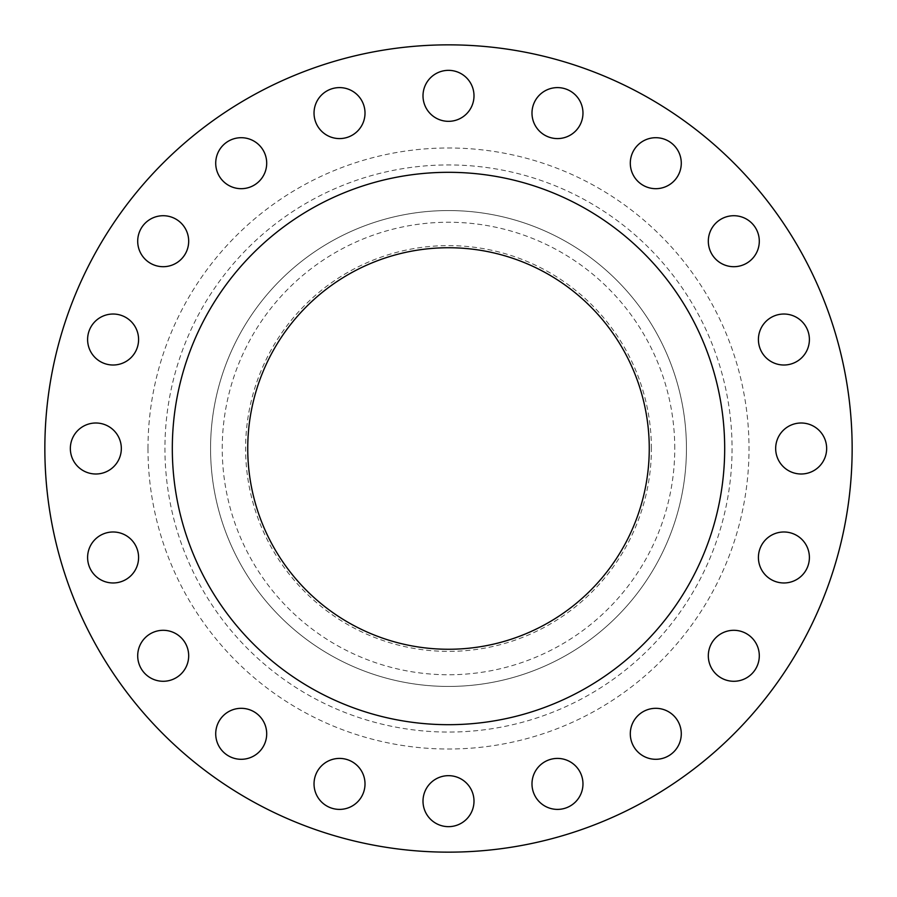 <?xml version="1.0" encoding="UTF-8"?>
<svg xmlns="http://www.w3.org/2000/svg" width="897" height="897" viewBox="0 0 897 897"><rect width="100%" height="100%" fill="white"/><g stroke="black" fill="none" stroke-linecap="round" stroke-linejoin="round"><path stroke-width="0.67" stroke-dasharray="4.49 3.36" d="M188.684 241.215A25.497 25.497 0 0 1 163.187 266.701A25.497 25.497 0 0 1 137.701 241.215A25.497 25.497 0 0 1 163.187 215.717A25.497 25.497 0 0 1 188.684 241.215M266.701 163.187A25.497 25.497 0 0 1 241.215 188.684A25.497 25.497 0 0 1 215.717 163.187A25.497 25.497 0 0 1 241.215 137.701A25.497 25.497 0 0 1 266.701 163.187M365.012 113.1A25.497 25.497 0 0 1 339.526 138.587A25.497 25.497 0 0 1 314.028 113.1A25.497 25.497 0 0 1 339.526 87.603A25.497 25.497 0 0 1 365.012 113.1M473.997 95.833A25.497 25.497 0 0 1 448.5 121.33A25.497 25.497 0 0 1 423.003 95.833A25.497 25.497 0 0 1 448.5 70.347A25.497 25.497 0 0 1 473.997 95.833M582.972 113.1A25.497 25.497 0 0 1 557.474 138.587A25.497 25.497 0 0 1 531.988 113.1A25.497 25.497 0 0 1 557.474 87.603A25.497 25.497 0 0 1 582.972 113.1M681.283 163.187A25.497 25.497 0 0 1 655.785 188.684A25.497 25.497 0 0 1 630.299 163.187A25.497 25.497 0 0 1 655.785 137.701A25.497 25.497 0 0 1 681.283 163.187M759.299 241.215A25.497 25.497 0 0 1 733.813 266.701A25.497 25.497 0 0 1 708.316 241.215A25.497 25.497 0 0 1 733.813 215.717A25.497 25.497 0 0 1 759.299 241.215M809.397 339.526A25.497 25.497 0 0 1 783.9 365.012A25.497 25.497 0 0 1 758.413 339.526A25.497 25.497 0 0 1 783.9 314.028A25.497 25.497 0 0 1 809.397 339.526M826.653 448.5A25.497 25.497 0 0 1 801.167 473.997A25.497 25.497 0 0 1 775.67 448.5A25.497 25.497 0 0 1 801.167 423.003A25.497 25.497 0 0 1 826.653 448.5M809.397 557.474A25.497 25.497 0 0 1 783.9 582.972A25.497 25.497 0 0 1 758.413 557.474A25.497 25.497 0 0 1 783.9 531.988A25.497 25.497 0 0 1 809.397 557.474M759.299 655.785A25.497 25.497 0 0 1 733.813 681.283A25.497 25.497 0 0 1 708.316 655.785A25.497 25.497 0 0 1 733.813 630.299A25.497 25.497 0 0 1 759.299 655.785M681.283 733.813A25.497 25.497 0 0 1 655.785 759.299A25.497 25.497 0 0 1 630.299 733.813A25.497 25.497 0 0 1 655.785 708.316A25.497 25.497 0 0 1 681.283 733.813M582.972 783.9A25.497 25.497 0 0 1 557.474 809.397A25.497 25.497 0 0 1 531.988 783.9A25.497 25.497 0 0 1 557.474 758.413A25.497 25.497 0 0 1 582.972 783.9M473.997 801.167A25.497 25.497 0 0 1 448.5 826.653A25.497 25.497 0 0 1 423.003 801.167A25.497 25.497 0 0 1 448.5 775.67A25.497 25.497 0 0 1 473.997 801.167M365.012 783.9A25.497 25.497 0 0 1 339.526 809.397A25.497 25.497 0 0 1 314.028 783.9A25.497 25.497 0 0 1 339.526 758.413A25.497 25.497 0 0 1 365.012 783.9M266.701 733.813A25.497 25.497 0 0 1 241.215 759.299A25.497 25.497 0 0 1 215.717 733.813A25.497 25.497 0 0 1 241.215 708.316A25.497 25.497 0 0 1 266.701 733.813M188.684 655.785A25.497 25.497 0 0 1 163.187 681.283A25.497 25.497 0 0 1 137.701 655.785A25.497 25.497 0 0 1 163.187 630.299A25.497 25.497 0 0 1 188.684 655.785M138.587 557.474A25.497 25.497 0 0 1 113.1 582.972A25.497 25.497 0 0 1 87.603 557.474A25.497 25.497 0 0 1 113.1 531.988A25.497 25.497 0 0 1 138.587 557.474M138.587 339.526A25.497 25.497 0 0 1 113.1 365.012A25.497 25.497 0 0 1 87.603 339.526A25.497 25.497 0 0 1 113.1 314.028A25.497 25.497 0 0 1 138.587 339.526M121.33 448.5A25.497 25.497 0 0 1 95.833 473.997A25.497 25.497 0 0 1 70.347 448.5A25.497 25.497 0 0 1 95.833 423.003A25.497 25.497 0 0 1 121.33 448.5M651.39 448.5A202.89 202.89 0 0 0 448.5 245.61A202.89 202.89 0 0 0 245.61 448.5A202.89 202.89 0 0 0 448.5 651.39A202.89 202.89 0 0 0 651.39 448.5M674.757 448.5A226.257 226.257 0 0 0 448.5 222.243A226.257 226.257 0 0 0 222.243 448.5A226.257 226.257 0 0 0 448.5 674.757A226.257 226.257 0 0 0 674.757 448.5M686.44 448.5A237.94 237.94 0 0 0 448.5 210.56A237.94 237.94 0 0 0 210.56 448.5A237.94 237.94 0 0 0 448.5 686.44A237.94 237.94 0 0 0 686.44 448.5A237.94 237.94 0 0 0 448.5 210.56A237.94 237.94 0 0 0 210.56 448.5A237.94 237.94 0 0 0 448.5 686.44A237.94 237.94 0 0 0 686.44 448.5M852.15 448.5A403.65 403.65 0 0 0 448.5 44.85A403.65 403.65 0 0 0 44.85 448.5A403.65 403.65 0 0 0 448.5 852.15A403.65 403.65 0 0 0 852.15 448.5M724.686 448.5A276.186 276.186 0 0 0 448.5 172.314A276.186 276.186 0 0 0 172.314 448.5A276.186 276.186 0 0 0 448.5 724.686A276.186 276.186 0 0 0 724.686 448.5M247.74 448.5A200.76 200.76 0 0 0 448.5 649.26A200.76 200.76 0 0 0 649.26 448.5A200.76 200.76 0 0 0 448.5 247.74A200.76 200.76 0 0 0 247.74 448.5M732.064 448.5A283.564 283.564 0 0 1 448.5 732.064A283.564 283.564 0 0 1 164.936 448.5A283.564 283.564 0 0 1 448.5 164.936A283.564 283.564 0 0 1 732.064 448.5M147.983 448.5A300.517 300.517 0 0 0 448.5 749.017A300.517 300.517 0 0 0 749.017 448.5A300.517 300.517 0 0 0 448.5 147.983A300.517 300.517 0 0 0 147.983 448.5"/><path stroke-width="1.35" d="M137.701 241.215A25.497 25.497 0 0 0 163.187 266.701A25.497 25.497 0 0 0 188.684 241.215A25.497 25.497 0 0 0 163.187 215.717A25.497 25.497 0 0 0 137.701 241.215M215.717 163.187A25.497 25.497 0 0 0 241.215 188.684A25.497 25.497 0 0 0 266.701 163.187A25.497 25.497 0 0 0 241.215 137.701A25.497 25.497 0 0 0 215.717 163.187M314.028 113.1A25.497 25.497 0 0 0 339.526 138.587A25.497 25.497 0 0 0 365.012 113.1A25.497 25.497 0 0 0 339.526 87.603A25.497 25.497 0 0 0 314.028 113.1M423.003 95.833A25.497 25.497 0 0 0 448.5 121.33A25.497 25.497 0 0 0 473.997 95.833A25.497 25.497 0 0 0 448.5 70.347A25.497 25.497 0 0 0 423.003 95.833M531.988 113.1A25.497 25.497 0 0 0 557.474 138.587A25.497 25.497 0 0 0 582.972 113.1A25.497 25.497 0 0 0 557.474 87.603A25.497 25.497 0 0 0 531.988 113.1M630.299 163.187A25.497 25.497 0 0 0 655.785 188.684A25.497 25.497 0 0 0 681.283 163.187A25.497 25.497 0 0 0 655.785 137.701A25.497 25.497 0 0 0 630.299 163.187M708.316 241.215A25.497 25.497 0 0 0 733.813 266.701A25.497 25.497 0 0 0 759.299 241.215A25.497 25.497 0 0 0 733.813 215.717A25.497 25.497 0 0 0 708.316 241.215M758.413 339.526A25.497 25.497 0 0 0 783.9 365.012A25.497 25.497 0 0 0 809.397 339.526A25.497 25.497 0 0 0 783.9 314.028A25.497 25.497 0 0 0 758.413 339.526M775.67 448.5A25.497 25.497 0 0 0 801.167 473.997A25.497 25.497 0 0 0 826.653 448.5A25.497 25.497 0 0 0 801.167 423.003A25.497 25.497 0 0 0 775.67 448.5M758.413 557.474A25.497 25.497 0 0 0 783.9 582.972A25.497 25.497 0 0 0 809.397 557.474A25.497 25.497 0 0 0 783.9 531.988A25.497 25.497 0 0 0 758.413 557.474M708.316 655.785A25.497 25.497 0 0 0 733.813 681.283A25.497 25.497 0 0 0 759.299 655.785A25.497 25.497 0 0 0 733.813 630.299A25.497 25.497 0 0 0 708.316 655.785M630.299 733.813A25.497 25.497 0 0 0 655.785 759.299A25.497 25.497 0 0 0 681.283 733.813A25.497 25.497 0 0 0 655.785 708.316A25.497 25.497 0 0 0 630.299 733.813M531.988 783.9A25.497 25.497 0 0 0 557.474 809.397A25.497 25.497 0 0 0 582.972 783.9A25.497 25.497 0 0 0 557.474 758.413A25.497 25.497 0 0 0 531.988 783.9M423.003 801.167A25.497 25.497 0 0 0 448.5 826.653A25.497 25.497 0 0 0 473.997 801.167A25.497 25.497 0 0 0 448.5 775.67A25.497 25.497 0 0 0 423.003 801.167M314.028 783.9A25.497 25.497 0 0 0 339.526 809.397A25.497 25.497 0 0 0 365.012 783.9A25.497 25.497 0 0 0 339.526 758.413A25.497 25.497 0 0 0 314.028 783.9M215.717 733.813A25.497 25.497 0 0 0 241.215 759.299A25.497 25.497 0 0 0 266.701 733.813A25.497 25.497 0 0 0 241.215 708.316A25.497 25.497 0 0 0 215.717 733.813M137.701 655.785A25.497 25.497 0 0 0 163.187 681.283A25.497 25.497 0 0 0 188.684 655.785A25.497 25.497 0 0 0 163.187 630.299A25.497 25.497 0 0 0 137.701 655.785M87.603 557.474A25.497 25.497 0 0 0 113.1 582.972A25.497 25.497 0 0 0 138.587 557.474A25.497 25.497 0 0 0 113.1 531.988A25.497 25.497 0 0 0 87.603 557.474M87.603 339.526A25.497 25.497 0 0 0 113.1 365.012A25.497 25.497 0 0 0 138.587 339.526A25.497 25.497 0 0 0 113.1 314.028A25.497 25.497 0 0 0 87.603 339.526M70.347 448.5A25.497 25.497 0 0 0 95.833 473.997A25.497 25.497 0 0 0 121.33 448.5A25.497 25.497 0 0 0 95.833 423.003A25.497 25.497 0 0 0 70.347 448.5M852.15 448.5A403.65 403.65 0 0 0 448.5 44.85A403.65 403.65 0 0 0 44.85 448.5A403.65 403.65 0 0 0 448.5 852.15A403.65 403.65 0 0 0 852.15 448.5M724.686 448.5A276.186 276.186 0 0 0 448.5 172.314A276.186 276.186 0 0 0 172.314 448.5A276.186 276.186 0 0 0 448.5 724.686A276.186 276.186 0 0 0 724.686 448.5M247.74 448.5A200.76 200.76 0 0 0 448.5 649.26A200.76 200.76 0 0 0 649.26 448.5A200.76 200.76 0 0 0 448.5 247.74A200.76 200.76 0 0 0 247.74 448.5"/></g></svg>
